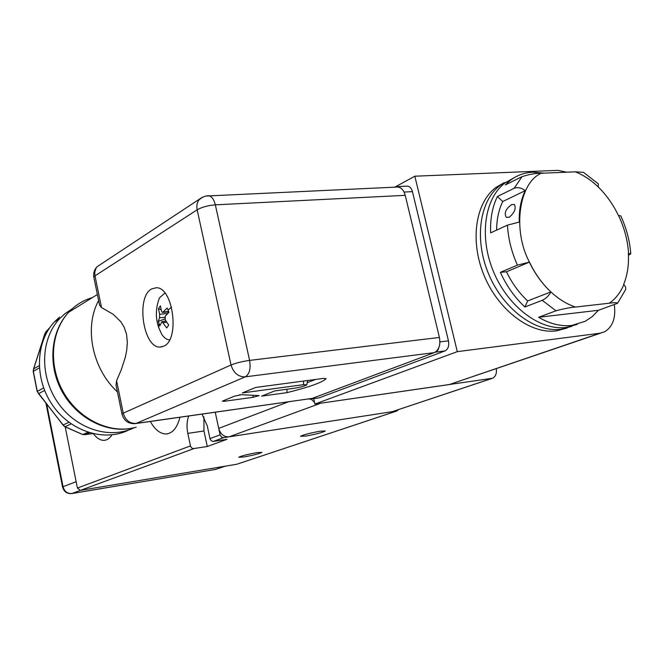 <?xml version="1.0" encoding="UTF-8"?>
<svg xmlns="http://www.w3.org/2000/svg" width="664" height="664" viewBox="0 0 664 664"><rect width="100%" height="100%" fill="white"/><g stroke="black" fill="none" stroke-linecap="round" stroke-linejoin="round"><path stroke-width="1" d="M491.484 378.613L392.133 411.705L229.088 436.821C223.951 437.012 220.489 434.198 218.713 428.38L215.244 412.253L220.108 434.854L209.998 438.622L210.222 439.327L211.575 440.971L213.119 441.435L227.063 439.294L207.276 446.507L193.216 448.632L191.73 448.001L190.56 446.258L187.812 433.384C186.501 426.744 186.816 420.951 188.759 416.021M496.265 368.719C496.888 373.342 495.676 376.513 492.622 378.231L318.288 403.563M314.537 402.351L310.976 399.047M614.291 304.577C616.026 317.849 612.756 326.929 604.481 331.842L599.824 333.245L457.297 351.654L314.927 404.052L449.254 384.572L600.887 333.062M457.297 351.654L414.826 176.209L394.773 187.165M313.707 398.666L314.927 404.052M414.826 176.209L557.893 170.349L566.666 172.192M234.467 396.167L241.571 394.698L259.167 395.611L253.059 397.321L224.216 401.297L222.374 401.197L222.921 400.907L234.467 396.167M117.42 391.909C92.205 368.794 83.88 327.36 98.621 300.526M151.674 288.906C135.746 296.733 143.084 348.127 160.016 347.056L163.792 346.168C180.093 339.769 173.213 286.84 156.214 287.753L151.674 288.906M135.68 423.566L312.238 398.383L434.289 352.617C438.979 350.069 440.689 345.006 439.41 337.436L405.231 195.34C403.837 190.319 401.388 187.547 397.877 187.024L396.582 187.082M274.772 390.913L294.459 388.224C300.518 387.228 304.643 386.108 306.834 384.863L303.539 384.663L242.335 392.939L255.764 387.436L323.393 378.397L326.099 378.654C322.563 382.364 309.515 387.029 286.956 392.648L261.633 396.142L274.772 390.913M306.876 384.605L307.598 380.505M315.699 379.426L307.183 382.688M239.297 394.931L240.766 394.731M434.289 352.617L245.257 376.853C238.235 376.928 233.487 372.969 231.031 364.993L123.255 413.149L116.582 380.754L121.28 369.748L125.28 357.381L126.708 350.418L127.355 342.657L126.592 334.482L124.168 327.219L120.782 321.691L113.195 314.304L101.509 307.556L99.583 305.216L99.06 302.676M116.582 380.754L116.034 385.17L116.773 388.764M128.982 429.899C104.804 442.141 71.006 431.832 52.746 405.48C34.312 379.268 35.316 342.217 54.332 321.982L59.519 317.093M72.21 308.768L64.74 313.856L59.536 318.762C40.529 339.013 39.45 376.073 57.776 402.475C75.92 429.01 109.651 439.709 134.012 427.815M504.316 182.583L495.892 187.472C475.225 202.869 469.697 241.538 484.338 276.083C498.813 310.702 530.644 334.374 556.44 330.896L567.031 328.058M571.887 326.314L560.989 329.286C535.159 332.747 503.246 308.967 488.712 274.224C474.013 239.546 479.508 200.752 500.199 185.331L511.819 179.247M577.356 324.347L566.143 327.452C540.272 330.904 508.275 307.009 493.676 272.115C478.902 237.289 484.371 198.353 505.08 182.899L514.127 177.744M617.703 303L625.729 289.438L625.621 287.014L623.886 284.524C620.483 292.567 615.619 298.8 609.286 303.216C614.69 302.469 617.404 302.51 617.429 303.34L598.389 310.296L592.313 316.554L585.25 321.276L571.92 325.401C561.138 326.655 550.016 323.949 538.57 317.284L556.017 310.793L542.214 300.319L524.892 306.984C514.783 297.555 506.607 286.001 500.374 272.34L517.405 265.135L529.349 262.147C534.918 273.676 541.965 283.478 550.497 291.562L550.871 291.911L527.673 300.941C519.082 292.965 512.019 283.246 506.474 271.784L529.349 262.147M507.47 225.129L490.654 232.881C490.082 218.962 492.331 206.836 497.402 196.494L514.127 188.302C517.762 186.966 521.456 187.754 525.216 190.668C520.908 199.648 518.924 210.123 519.256 222.091L507.47 225.129C508.209 238.6 511.521 251.93 517.405 265.135M630.775 253.648C629.754 240.742 626.418 228.142 620.765 215.858L618.408 215.476C613.104 204.454 606.381 194.95 598.239 186.966L598.322 183.862L583.473 172.341L575.231 171.827L541.284 173.254C535.881 173.138 529.457 174.267 522.02 176.649L505.296 184.949L510.558 180.168C517.148 175.213 524.593 172.557 532.893 172.192L544.148 173.138M509.255 217.244L506.308 217.319C503.918 213.177 505.669 208.952 511.554 204.645L514.351 204.437C516.31 208.38 514.608 212.646 509.255 217.244M598.389 310.296L538.57 317.284M609.286 303.216L575.481 307.05C570.135 307.457 563.645 308.702 556.017 310.793M628.459 255.208L630.783 253.822L628.376 253.457C628.982 264.944 627.414 275.236 623.67 284.325L623.886 284.524M525.216 190.668L502.748 201.524L497.402 196.494M496.639 230.117C496.697 219.269 498.73 209.733 502.748 201.524M500.374 272.34L506.474 271.784M524.892 306.984L527.673 300.941M542.214 300.319C545.941 298.584 548.829 295.779 550.871 291.911C558.714 299.19 566.915 304.236 575.481 307.05M168.971 312.263L167.154 308.088L162.597 312.47L161.576 311.374L160.389 305.863L158.455 308.768L159.634 314.279L159.567 317.799L158.198 321.434L159.982 325.584L161.983 321.525L166.73 327.941L168.689 325.069L165.178 319.716L165.253 316.18L168.971 312.263M169.519 339.976C166.73 339.653 164.157 337.81 161.8 334.44L158.729 327.684L161.8 334.44M159.02 323.534L158.729 327.684C155.359 317.782 155.608 307.847 159.468 297.887L164.913 293.04M168.681 312.545L167.27 312.022M161.128 309.756L158.455 308.768M158.198 321.434L164.846 318.886M310.03 399.188L319.185 397.827L445.021 350.916C448.159 349.214 449.312 345.861 448.457 340.839L412.435 191.639C411.514 188.319 409.879 186.484 407.53 186.136L406.658 186.177M395.877 187.115L398.109 186.567L401.346 188.51M439.286 346.384L438.024 350.053L435.625 352.119L310.354 399.089L308.287 399.022M256.661 452.682L261.906 452.375C259.375 453.703 253.424 455.222 244.07 456.94L238.741 457.255C241.273 455.936 247.249 454.408 256.661 452.682M320.156 431.202L325.318 430.986C322.43 432.53 315.915 434.223 305.764 436.074L300.51 436.298C303.39 434.762 309.939 433.061 320.156 431.202M65.213 426.969L77.406 488.048L80.41 490.364L236.724 464.269L396.964 410.958M236.724 464.269L396.848 410.974L223.577 437.676L221.419 437.028L220.108 434.854M203.914 416.851L203.956 430.969L207.276 446.507M202.047 414.128L207.259 425.831L209.998 438.622M396.848 410.974L398.383 409.671M179.944 417.274C177.238 427.682 172.706 433.243 166.357 433.957C160.431 434.048 155.085 429.89 150.33 421.482M111.959 434.887C109.751 438.298 107.161 440.116 104.182 440.348C100.471 440.498 96.886 438.315 93.433 433.808M218.713 428.38L288.417 401.844M229.088 436.821L319.923 403.513M392.133 411.705L491.119 378.679M225.063 466.219L215.393 469.456L225.32 466.178M80.493 490.347L71.903 493.51L215.393 469.456L71.787 493.551M76.136 481.707L63.047 486.712C64.458 491.493 67.404 493.767 71.903 493.51L71.629 493.576C66.898 493.825 63.868 491.626 62.54 486.969L62.557 487.044M46.721 404.318L63.047 486.712L62.54 486.969L45.982 403.38M449.254 384.572L599.824 333.245M92.404 297.572C83.224 300.244 75.298 305.149 68.641 312.296C51.302 331.004 48.347 363.764 62.258 390.025C76.094 416.328 104.729 432.297 129.87 428.57M439.41 337.436L249.598 360.403C250.926 368.686 249.481 374.172 245.257 376.853L136.112 423.416L312.238 398.383M116.034 385.17L121.96 413.962L123.255 413.149C125.363 420.188 129.646 423.607 136.112 423.416L135.041 423.657C128.144 423.848 123.778 420.611 121.96 413.962L122.035 414.319M303.556 381.045L303.539 384.663M286.972 389.245L286.956 392.648M224.216 400.375L224.216 401.297M253.059 395.221L253.059 397.321M101.509 307.556L94.985 275.867L197.167 209.807L231.031 364.993C236.069 362.967 242.26 361.432 249.598 360.403L215.343 204.836L405.231 195.34M207.193 195.78L208.479 195.706C211.675 196.303 213.966 199.349 215.343 204.836C208.031 205.458 201.98 207.11 197.167 209.807C196.378 205.782 197.034 202.395 199.158 199.665L203.051 196.934M101.094 264.073L96.994 266.77L95.906 268.389L94.769 272.281L94.985 275.867L93.79 277.062L93.923 277.701M45.924 331.768L49.75 327.676M44.828 333.984L46.057 331.602L47.932 330.456M33.549 369.159L44.928 333.66L46.696 332.581M33.333 371.591L33.648 368.835L39.201 365.673M37.317 391.461L33.325 371.317L39.325 367.922M38.479 393.578L37.284 391.37L43.65 387.967M63.055 424.869L38.553 393.669L44.604 390.465M64.79 426.554L63.146 424.993L68.915 422.296M82.527 434.422L65.047 426.728L71.139 423.898M85.017 434.654L82.842 434.505L87.889 432.272M85.15 434.654L92.52 433.592L85.2 434.638L89.449 432.762M514.127 188.302L522.02 176.649M618.508 215.468C624.401 227.868 627.754 240.526 628.576 253.441M575.231 171.827C583.341 174.972 591.01 180.019 598.239 186.966M550.497 291.562C541.99 283.428 534.976 273.609 529.449 262.097C512.151 230.068 519.074 182.608 541.284 173.254M171.536 307.092L168.025 310.154M163.452 312.005L168.623 311.507M159.634 314.279L167.702 313.499M164.772 317.292L159.567 317.799M166.722 322.256L163.228 322.604M404.052 192.045L412.435 191.639M439.925 341.894L448.457 340.839M435.625 352.119L445.021 350.916M310.354 399.089L319.185 397.827M193.838 448.615L80.41 490.364M223.577 437.676L213.434 441.402M190.468 445.909L77.406 488.048M187.812 433.384L203.956 430.969M215.269 469.489L215.817 469.365M136.186 427.259L129.605 428.654M97.376 294.492L68.641 312.296C50.763 331.328 47.675 364.221 61.445 390.308C75.123 416.452 103.65 432.405 129.239 428.712M161.966 346.849L160.016 347.056M397.877 187.024L205.583 196.054L201.491 197.789L96.994 266.77C94.288 269.742 93.217 273.17 93.79 277.062L99.583 305.216M54.332 321.982L59.536 318.762M85.083 434.663L82.676 434.53L64.865 426.744L62.989 425.035L37.151 391.453L33.208 371.417L33.565 368.902L44.845 333.726L46.048 331.61L48.87 328.979M495.892 187.472L500.199 185.331M505.08 182.899L510.558 180.168M168.797 311.881L162.771 312.453M166 321.119L161.983 321.525M407.53 186.136L398.109 186.567M167.926 433.725L166.357 433.957M105.393 440.166L104.182 440.348"/></g></svg>
